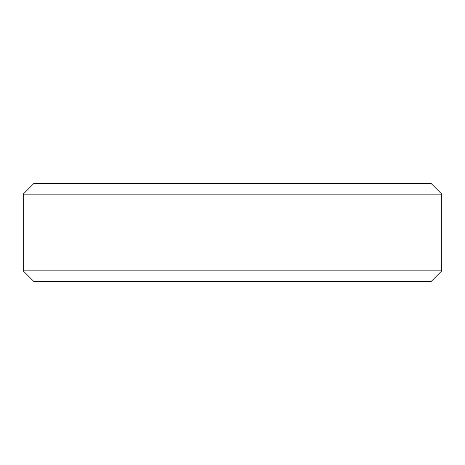 <?xml version="1.0" encoding="UTF-8"?>
<svg xmlns="http://www.w3.org/2000/svg" width="465" height="465" viewBox="0 0 465 465"><rect width="100%" height="100%" fill="white"/><g stroke="black" fill="none" stroke-linecap="round" stroke-linejoin="round"><path stroke-width="0.7" d="M441.75 270.863L431.288 281.325L33.713 281.325L23.25 270.863L441.75 270.863L441.75 194.138L23.25 194.138L23.25 270.863M441.75 194.138L431.288 183.675L33.713 183.675L23.25 194.138"/></g></svg>
